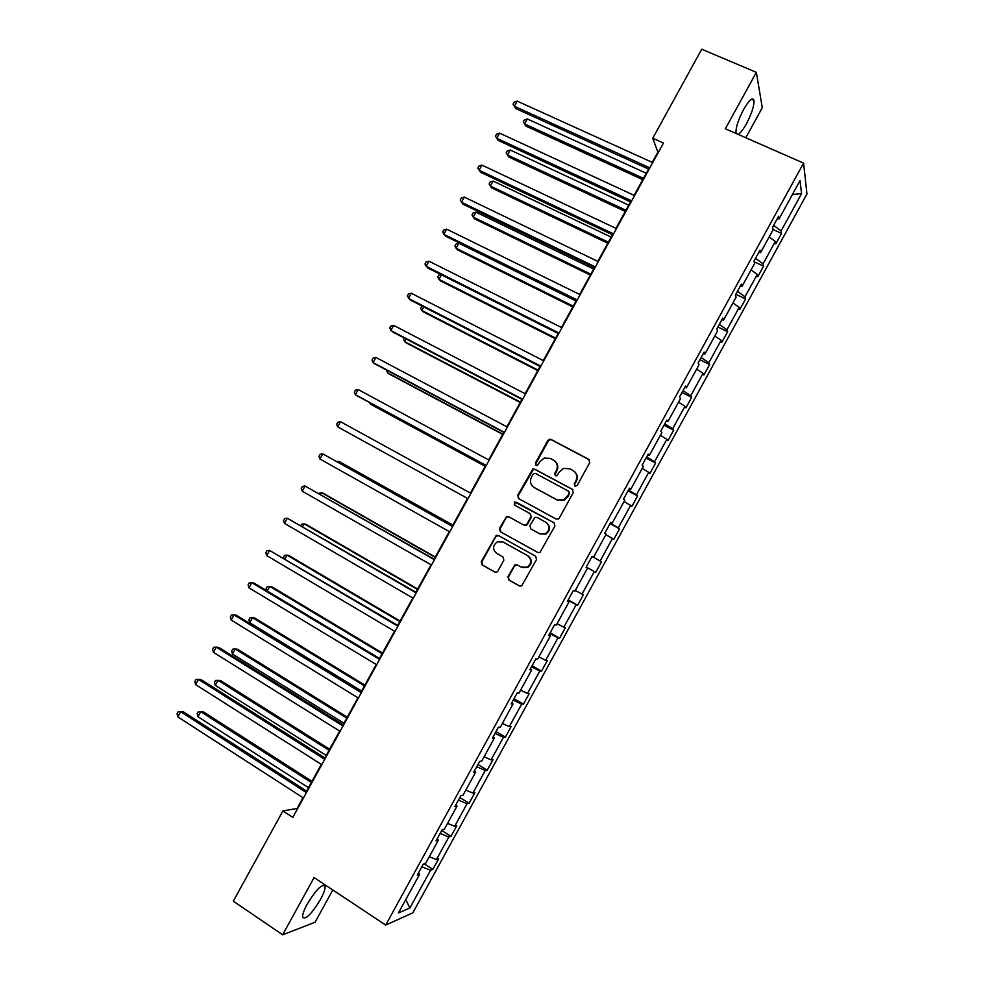 <?xml version="1.0" encoding="UTF-8"?>
<svg xmlns="http://www.w3.org/2000/svg" width="984" height="984" viewBox="0 0 984 984"><rect width="100%" height="100%" fill="white"/><g stroke="black" fill="none" stroke-linecap="round" stroke-linejoin="round"><path stroke-width="1.48" d="M574.902 486.17L577.202 485.456L589.748 462.603L588.813 459.344L551.077 439.454L549.232 439.307L547.83 440.488L535.394 463.107L536.034 465.371L537.375 465.457L539.909 461.73L544.189 458.052L550.302 458.446L553.426 460.106C557.251 462.664 558.223 466.133 556.354 470.5L554.742 473.439L555.382 475.727L556.784 475.789L559.281 472.062L563.377 468.458L569.761 468.778L572.909 470.463C576.759 473.046 577.756 476.527 575.874 480.918L574.25 483.87L574.902 486.17L574.25 483.87M320.501 899.487C323.761 893.435 325.286 889.081 325.077 886.436C322.309 883.374 316.344 889.265 307.192 904.124C303.921 910.188 302.395 914.542 302.605 917.162C305.495 920.114 311.461 914.222 320.501 899.487M738.049 134.353C740.3 133.258 743.092 129.74 746.426 123.8C751.727 113.578 754.261 105.755 753.99 100.356C752.637 96.912 749.168 99.962 743.572 109.519C738.234 119.839 735.712 127.649 735.995 132.951L736.155 133.517M507.941 576.673L508.839 579.994L519.331 585.923L521.643 585.911L536.551 559.527L535.64 556.218L498.322 535.481L496.231 535.407L481.274 561.63L482.148 564.927L494.681 571.999L496.895 572.024L497.916 571.028L503.857 560.203L502.972 556.907L496.736 553.414C492.369 549.404 492.578 545.542 497.351 541.815L503.008 541.987L527.572 555.653C531.901 559.515 531.815 563.352 527.313 567.178L521.262 567.153L517.154 564.853L514.915 564.828L507.941 576.673L509.404 580.203L519.97 586.169M745.798 137.76L762.293 107.723L756.352 72.336L725.356 128.781L803.584 163.11L385.716 925.058L314.08 877.568L282.642 934.8L233.306 901.159L282.912 810.927L292.802 817.372L663.474 143.061L652.761 138.252L657.878 152.139L652.257 162.372M756.352 72.336L701.727 49.2L652.761 138.252M556.071 518.998L558.248 519.035L559.355 517.99L573.278 492.603L572.356 489.319L534.742 469.171L532.811 469.048L517.695 495.333L518.593 498.581L556.071 518.998M554.927 526.059L539.958 552.467L537.707 552.442L500.376 531.741L499.491 528.469L506.588 516.625L508.642 516.711L523.722 525.013L525.85 525.075L526.981 524.005L530.917 516.834L530.007 513.562L514.288 504.964L514.509 501.914L554.004 522.762L554.927 526.059M282.642 934.8L315.077 922.266L332.801 889.979M418.495 872.919L419.651 874.272L417.265 875.157L423.292 864.173L425.654 863.349L438.36 840.176L436.072 840.877L442.099 829.893L444.35 829.254L457.043 806.093L454.866 806.609L460.881 795.625L463.034 795.17L475.727 772.034L473.636 772.366L479.663 761.395L481.705 761.124L494.398 737.988L492.406 738.135L498.421 727.176L500.376 727.078L513.045 703.966L511.163 703.929L517.178 692.97L519.023 693.068L531.692 669.969L529.909 669.747L535.923 658.788L537.67 659.071L550.327 635.984L548.654 635.578L554.656 624.631L556.304 625.086L568.961 602.011L567.374 601.433L573.377 590.498L574.927 591.138L587.571 568.076L586.095 567.313L592.085 556.378L593.537 557.202L592.085 556.378M592.011 556.514L601.519 561.729L595.738 572.282L594.336 571.569L582.011 594.065L583.463 594.668L577.669 605.221L576.181 604.68L563.844 627.189L565.394 627.62L559.601 638.186L558.026 637.804L545.677 660.326L547.325 660.584L541.52 671.162L539.847 670.953L527.486 693.486L529.232 693.572L523.439 704.15L521.655 704.126L509.294 726.672L511.139 726.586L505.333 737.164L503.464 737.311L491.09 759.869L493.021 759.611L487.215 770.201L485.26 770.509L472.886 793.092L474.903 792.661L469.097 803.251L467.043 803.731L454.657 826.326L456.785 825.724L450.967 836.326L448.815 836.978L436.429 859.573L438.643 858.798L432.825 869.413L430.574 870.237L409.873 907.998L398.422 912.992L419.651 874.272M803.584 163.11L806.954 193.971L412.813 912.869L385.716 925.058M593.537 557.202L606.169 534.152L604.791 533.205L610.781 522.27L612.134 523.279L624.766 500.241L623.487 499.122L629.477 488.199L630.719 489.38L643.351 466.354L642.171 465.051L648.149 454.141L649.305 455.506L661.912 432.493L660.842 431.004L666.82 420.094L667.865 421.644L680.473 398.643L679.501 396.983L685.479 386.072L686.426 387.807L699.021 364.818L698.148 362.973L704.126 352.075L704.974 353.982L717.57 331.018L716.783 328.988L722.76 318.09L723.498 320.181L736.094 297.23L735.405 295.015L741.382 284.13L742.022 286.405L754.605 263.466L754.027 261.067L759.992 250.194L760.546 252.642L773.116 229.715L772.637 227.144L778.59 216.271L779.045 218.903L800.029 180.638L801.579 193.602L781.111 230.933L781.53 233.405L775.773 243.909L775.318 241.486L763.055 263.847L763.572 266.16L757.815 276.664L757.274 274.413L744.999 296.787L745.614 298.927L739.845 309.431L739.205 307.352L726.93 329.751L727.631 331.706L721.875 342.223L721.137 340.316L708.849 362.715L709.649 364.511L703.88 375.039L703.056 373.293L690.756 395.716L691.654 397.339L685.885 407.868L684.962 406.294L672.662 428.729L673.646 430.18L667.878 440.709L666.857 439.307L654.544 461.754L655.627 463.046L649.858 473.575L648.739 472.345L636.427 494.804L637.607 495.924L631.826 506.465L630.621 505.395L618.296 527.867L619.563 528.814L613.782 539.367L612.491 538.469L600.154 560.954L601.519 561.729M429.27 856.756L436.429 859.573M440.143 833.46L448.815 836.978M437.167 838.872L438.36 840.176M447.56 823.399L454.657 826.326M458.433 800.103L467.043 803.731M455.826 804.851L457.043 806.093M465.838 790.066L472.886 793.092M476.711 766.757L485.26 770.509M474.472 770.853L475.727 772.034M484.103 756.757L491.09 759.869M494.989 733.437L503.464 737.311M493.107 736.868L494.398 737.988M502.357 723.461L509.294 726.672M513.254 700.141L521.655 704.126M511.729 702.908L513.045 703.966M520.61 690.19L527.486 693.486M531.495 666.857L539.847 670.953M530.339 668.972L531.692 669.969M538.838 656.931L545.677 660.326M549.736 633.585L558.026 637.804M548.949 635.049L550.327 635.984M557.067 623.696L563.844 627.189M567.977 600.351L576.181 604.68M567.534 601.138L568.961 602.011M575.283 590.474L582.011 594.065M586.193 567.116L594.336 571.569M586.12 567.264L587.571 568.076M592.036 556.477L600.154 560.954M605.849 534.73L612.491 538.469M610.24 523.267L618.296 527.867M624.041 501.557L630.621 505.395M610.634 522.541L612.134 523.279M628.432 490.094L636.427 494.804M642.22 468.409L648.739 472.345M629.194 488.704L630.719 489.38M646.623 456.92L654.544 461.754M660.387 435.285L666.857 439.307M647.743 454.891L649.305 455.506M664.803 423.784L672.662 428.729M678.542 402.173L684.962 406.294M666.279 421.091L667.865 421.644M682.97 390.66L690.756 395.716M696.697 369.074L703.056 373.293M684.803 387.315L686.426 387.807M701.125 357.549L708.849 362.715M714.827 335.999L721.137 340.316M703.314 353.551L704.974 353.982M719.267 324.462L726.93 329.751M732.957 302.949L739.205 307.352M721.813 319.812L723.498 320.181M737.397 291.387L744.999 296.787M751.075 269.911L757.274 274.413M740.3 286.086L742.022 286.405M755.528 258.337L763.055 263.847M769.181 236.898L775.318 241.486M758.787 252.384L760.546 252.642M773.645 225.299L781.111 230.933M801.579 193.602L792.428 194.5M302.998 797.692L297.082 808.467L282.912 810.927M648.591 169.039L634.114 195.361M630.535 201.892L615.972 228.374M612.454 234.758L597.817 261.4M594.385 267.648L579.65 294.437M576.292 300.563L561.483 327.5M558.186 333.478L543.291 360.587M540.081 366.429L525.099 393.686M521.963 399.393L506.895 426.798M503.833 432.37L488.679 459.934M485.69 465.371L470.45 493.095M467.523 498.408L452.283 526.132M449.282 531.594L434.116 559.183M431.041 564.791L415.937 592.257M412.776 598.001L397.745 625.357M394.51 631.236L379.541 658.456M376.232 664.495L361.337 691.592M357.942 697.767L343.108 724.741M339.64 731.051L324.88 757.901M321.325 764.371L306.639 791.087M777.262 218.706L779.045 218.903M421.828 866.83L430.574 870.237M409.873 907.998L405.752 899.622M773.08 229.555L781.53 233.405M754.199 261.805L763.572 266.16M735.811 294.277L745.614 298.927M717.877 326.996L727.631 331.706M699.919 359.726L709.649 364.511M681.961 392.481L691.654 397.339M663.991 425.248L673.646 430.18M646.008 458.04L655.627 463.046M628.026 490.844L637.607 495.924M610.019 523.673L619.563 528.814M586.23 567.042L595.738 572.282M568.211 599.908L577.669 605.221M550.179 632.798L559.601 638.186M532.135 665.701L541.52 671.162M514.078 698.628L523.439 704.15M496.01 731.567L505.333 737.164M477.941 764.531L487.215 770.201M459.86 797.507L469.097 803.251M441.754 830.496L450.967 836.326M424.19 863.854L432.825 869.413M574.717 484.239L576.341 481.287C578.075 477.474 577.423 474.202 574.373 471.484M554.841 461.078C557.916 463.772 558.592 467.031 556.846 470.881L555.234 473.821L555.431 475.752M589.502 459.897L551.569 439.885L549.724 439.737L548.322 440.918L535.923 463.501L536.108 465.407M572.885 489.712L535.271 469.553L533.34 469.429L518.248 495.665L518.814 498.703M569.035 493.39L568.383 491.09L535.394 473.378L533.119 474.091L531.422 477.178C529.552 481.533 530.511 485.001 534.3 487.584L556.833 499.749L563.598 499.958L569.502 493.734L568.764 491.373M569.502 493.734L567.793 496.846L564.078 500.29L557.325 500.081L534.829 487.941M538.063 552.602L500.376 531.741M509.109 516.969L507.154 516.932L505.973 518.014L500.069 528.765L500.954 532.024M523.722 525.013L526.379 525.37L527.51 524.3L531.446 517.141L530.142 513.636M554.299 522.947L516.477 502.307L515.062 502.246L514.632 505.149M539.49 533.685L545.37 533.783C550.068 529.982 550.216 526.12 545.8 522.197L537.079 517.424L534.976 517.363L529.884 525.604L530.794 528.888L540.007 533.968L545.874 534.066C550.573 530.278 550.72 526.415 546.304 522.492M517.19 564.877L514.46 566.071L508.507 576.895M522.172 567.571L527.854 567.411C532.356 563.586 532.442 559.748 528.101 555.899L527.572 555.653M502.91 541.926L528.101 555.899M498.519 535.591L495.69 536.747L481.877 561.876L482.763 565.16L495.309 572.245M646.267 173.258L527.326 118.953L524.595 123.935L525.825 126.075L642.749 179.654M525.825 126.075L523.267 121.93L524.595 123.935L643.462 178.362M523.267 121.93L524.361 119.95L527.326 118.953M649.834 167.883L514.374 106.26L517.203 101.131L652.736 162.594M649.071 169.26L515.69 108.523L513.033 104.23L514.165 102.188L517.203 101.131M515.69 108.523L513.033 104.23M628.727 205.164L510.229 150.011L507.486 154.98L508.777 157.01L625.283 211.437M510.229 150.011L507.289 150.946L506.194 152.926L507.486 154.98L625.922 210.281M611.175 237.095L493.107 181.068L490.364 186.05L491.729 187.956L607.804 243.232M493.107 181.068L490.192 181.954L489.097 183.947L490.364 186.05L608.37 242.212M631.691 200.871L496.748 138.24L499.577 133.111L634.606 195.582M631.015 202.114L498.125 140.392L495.444 136.161L496.563 134.107L499.577 133.111M613.549 233.885L479.11 170.232L481.939 165.103L616.451 228.595M612.946 234.992L480.561 172.262L477.83 168.092L478.962 166.05L481.939 165.103M593.623 269.038L475.985 212.15L473.243 217.132L474.657 218.928L590.314 275.053M475.985 212.15L473.095 212.987L472 214.979L473.243 217.132L590.806 274.155M595.394 266.922L461.471 202.249L464.3 197.12L598.297 261.621M594.865 267.882L462.984 204.155L460.217 200.06L461.348 198.005L464.3 197.12M576.046 300.993L458.851 243.245L456.109 248.226L457.585 249.911L572.811 306.885M458.851 243.245L455.998 244.032L454.891 246.025L456.109 248.226L573.229 306.122M577.214 299.972L443.809 234.29L446.65 229.149L580.13 294.671M576.772 300.797L445.395 236.074L442.591 232.04L443.722 229.985L446.65 229.149M441.435 274.856L438.962 279.345L440.512 280.92L555.308 338.742M440.869 274.573L438.876 275.089L437.782 277.082L438.962 279.345L555.653 338.102M559.035 333.035L426.146 266.332L428.975 261.203L561.95 327.746M558.666 333.724L427.794 268.005L424.953 264.032L426.084 261.978L428.975 261.203M423.772 306.91L421.804 310.477L423.415 311.94L537.781 370.599M422.148 306.073L420.66 308.164L421.804 310.477L538.063 370.095M540.856 366.134L408.471 298.41L411.312 293.269L543.771 360.821M540.548 366.675L410.18 299.948L407.314 296.036L408.446 293.982L411.312 293.269M406.097 338.976L404.645 341.62L406.318 342.973L520.253 402.493M404.215 337.992L403.526 339.259L404.645 341.62L520.462 402.112M522.652 399.233L390.783 330.489L393.625 325.347L525.567 393.932M522.43 399.639L392.567 331.916L389.664 328.066L390.796 326.012L393.625 325.347M388.422 371.066L387.475 372.788L389.209 374.018L502.713 434.387M386.54 370.07L387.475 372.788L502.849 434.141M504.448 432.357L373.096 362.592L375.925 357.45L507.363 427.056M504.3 432.628L374.941 363.908L373.096 362.592L372.001 360.119L373.133 358.065L375.925 357.45M370.734 403.169L370.291 403.969L372.087 405.088L485.173 466.318M369.701 402.616L370.291 403.969L485.235 466.195M486.219 465.506L355.396 394.719L358.225 389.566L489.146 460.192M486.157 465.629L357.303 395.9L355.396 394.719L354.326 392.186L355.458 390.119L358.225 389.566M467.99 498.667L337.672 426.859L340.513 421.706L470.918 493.353M337.672 426.859L336.639 424.264L337.77 422.21L340.513 421.706M452.861 525.087L340.575 462.296L338.656 461.385L338.164 462.283M452.788 525.21L338.656 461.385L337.02 461.644M452.751 526.391L322.789 453.858L452.677 526.526M319.948 459.011L318.939 456.367L320.083 454.3L322.789 453.858L319.948 459.011L449.749 531.852M435.285 557.055L323.428 493.402L321.448 492.615L320.44 494.435M435.149 557.313L321.448 492.615L318.595 493.378M434.584 559.453L305.065 486.022L434.424 559.724M302.223 491.188L301.239 488.482L302.383 486.416L305.065 486.022L302.223 491.188L431.496 565.05M417.708 589.035L306.282 524.534L304.228 523.857L302.715 526.612M417.487 589.428L304.228 523.857L301.633 524.177L300.87 525.542M416.392 592.528L287.316 518.211L416.171 592.946M284.474 523.377L283.527 520.61L284.671 518.556L287.316 518.211L284.474 523.377L413.243 598.272M400.107 621.039L289.112 555.689L287.008 555.124L284.979 558.801M399.824 621.568L287.008 555.124L284.425 555.382L283.515 557.928M398.2 625.627L269.567 550.425L397.893 626.181M266.726 555.591L265.803 552.774L266.947 550.708L269.567 550.425L266.726 555.591L394.965 631.507M382.505 653.069L271.941 586.845L269.776 586.403L267.23 591.003M382.149 653.72L269.776 586.403L267.217 586.612L266.123 588.616L266.799 590.744M379.996 658.739L254.118 583.131L251.806 582.651L379.615 659.44M248.964 587.817L248.079 584.939L249.21 582.872L251.806 582.651L248.964 587.817L376.688 664.766M364.892 685.11L254.758 618.038L252.531 617.694L249.764 622.712L361.632 691.051M364.461 685.897L252.531 617.694L250.01 617.854L248.903 619.858L249.764 622.712M361.792 691.863L236.406 615.246L234.032 614.889L361.325 692.711M231.191 620.055L230.33 617.128L231.474 615.062L234.032 614.889L231.191 620.055L358.397 698.037M347.278 717.164L237.575 649.231L235.274 649.01L232.507 654.028L343.933 723.24M346.762 718.086L235.274 649.01L232.778 649.12L231.683 651.125L232.507 654.028M343.564 725.024L218.694 647.386L216.259 647.152L343.022 726.007M213.405 652.318L212.581 649.329L213.725 647.263L216.259 647.152L213.405 652.318L340.095 731.333M329.64 749.242L220.379 680.448L218.017 680.338L215.25 685.356L326.221 755.454M329.062 750.288L218.017 680.338L215.545 680.399L214.438 682.404L215.25 685.356M325.335 758.184L200.97 679.55L198.46 679.427L324.708 759.316M195.607 684.606L194.82 681.555L195.964 679.489L198.46 679.427L195.607 684.606L321.78 764.654M312.002 781.333L203.171 711.678L200.736 711.678L197.968 716.709L308.509 787.68M311.35 782.514L200.736 711.678L198.301 711.69L197.194 713.695L197.968 716.709M307.082 791.382L183.245 711.715L180.662 711.727L306.393 792.637M177.809 716.905L177.046 713.794L178.19 711.727L180.662 711.727L177.809 716.905L303.453 797.987M482.763 565.16L482.148 564.927M323.146 885.157L325.077 886.436M751.395 99.249L753.99 100.356"/></g></svg>
